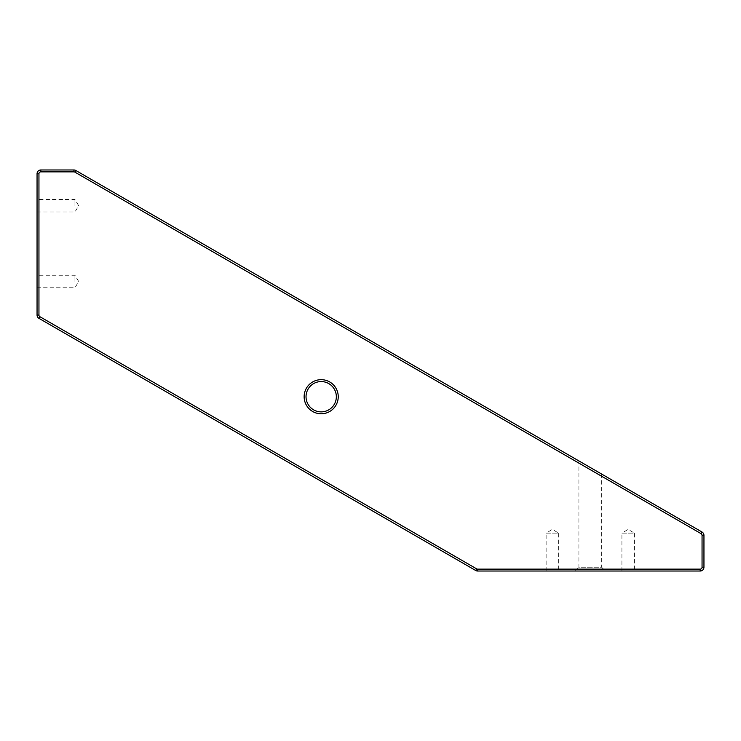 <?xml version="1.0" encoding="UTF-8"?>
<svg xmlns="http://www.w3.org/2000/svg" width="741" height="741" viewBox="0 0 741 741"><rect width="100%" height="100%" fill="white"/><g stroke="black" fill="none" stroke-linecap="round" stroke-linejoin="round"><path stroke-width="0.56" stroke-dasharray="3.71 2.78" d="M578.906 460.939L601.646 474.064L578.906 460.939L578.906 567.236L601.646 567.236L605.434 571.024L575.118 571.024L605.434 571.024M601.646 474.064L601.646 567.236L578.906 567.236L575.118 571.024M338.239 396.722A17.052 17.052 0 0 0 321.186 379.67A17.052 17.052 0 0 0 304.134 396.722A17.052 17.052 0 0 0 321.186 413.774A17.052 17.052 0 0 0 338.239 396.722M306.033 396.722A15.153 15.153 0 0 1 321.186 381.569A15.153 15.153 0 0 1 336.34 396.722A15.153 15.153 0 0 1 321.186 411.876A15.153 15.153 0 0 1 306.033 396.722M37.05 281.506L37.05 275.254L37.05 281.506M74.943 281.506L74.943 275.254L74.943 281.506M37.05 205.72L37.05 199.468L37.05 205.72M74.943 205.72L74.943 199.468L74.943 205.72M546.126 571.024L546.126 533.131L558.631 533.131L552.378 529.38L546.126 533.131L558.631 533.131L558.631 571.024L546.126 571.024L558.631 571.024M621.912 571.024L621.912 533.131L634.416 533.131L628.164 529.38L621.912 533.131L634.416 533.131L634.416 571.024L621.912 571.024L634.416 571.024M700.162 569.134L477.612 569.134A1.899 1.899 0 0 1 476.667 568.875L39.894 316.703A1.899 1.899 0 0 1 38.949 315.064L38.949 173.764A1.899 1.899 0 0 1 40.838 171.866L73.924 171.866A1.899 1.899 0 0 1 74.878 172.125L701.106 533.677A1.899 1.899 0 0 1 702.051 535.317L702.051 567.236A1.899 1.899 0 0 1 700.162 569.134L700.162 571.024A3.788 3.788 0 0 0 703.95 567.236L703.95 535.317A3.788 3.788 0 0 0 702.051 532.038L75.823 170.486A3.788 3.788 0 0 0 73.924 169.976L40.838 169.976A3.788 3.788 0 0 0 37.05 173.764L37.05 315.064A3.788 3.788 0 0 0 38.949 318.343L475.722 570.514A3.788 3.788 0 0 0 477.612 571.024L700.162 571.024M73.924 169.976L73.924 171.866M74.878 172.125L75.823 170.486M701.106 533.677L702.051 532.038M40.838 169.976L40.838 171.866M702.051 535.317L703.95 535.317M37.05 173.764L38.949 173.764M702.051 567.236L703.95 567.236M37.05 315.064L38.949 315.064M38.949 318.343L39.894 316.703M477.612 569.134L477.612 571.024M475.722 570.514L476.667 568.875M37.05 287.758L74.943 287.758L78.694 281.506L74.943 275.254L37.05 275.254M37.05 211.972L74.943 211.972L78.694 205.72L74.943 199.468L37.05 199.468"/><path stroke-width="1.11" d="M304.134 396.722A17.052 17.052 0 0 1 321.186 379.67A17.052 17.052 0 0 1 338.239 396.722A17.052 17.052 0 0 1 321.186 413.774A17.052 17.052 0 0 1 304.134 396.722M336.34 396.722A15.153 15.153 0 0 0 321.186 381.569A15.153 15.153 0 0 0 306.033 396.722A15.153 15.153 0 0 0 321.186 411.876A15.153 15.153 0 0 0 336.34 396.722M73.924 171.866L40.838 171.866A1.899 1.899 0 0 0 38.949 173.764L38.949 315.064A1.899 1.899 0 0 0 39.894 316.703L476.667 568.875A1.899 1.899 0 0 0 477.612 569.134L700.162 569.134A1.899 1.899 0 0 0 702.051 567.236L702.051 535.317A1.899 1.899 0 0 0 701.106 533.677L74.878 172.125A1.899 1.899 0 0 0 73.924 171.866L73.924 169.976A3.788 3.788 0 0 1 75.823 170.486L702.051 532.038A3.788 3.788 0 0 1 703.95 535.317L703.95 567.236A3.788 3.788 0 0 1 700.162 571.024L477.612 571.024A3.788 3.788 0 0 1 475.722 570.514L38.949 318.343A3.788 3.788 0 0 1 37.05 315.064L37.05 173.764A3.788 3.788 0 0 1 40.838 169.976L73.924 169.976M700.162 571.024L700.162 569.134M702.051 567.236L703.95 567.236M702.051 535.317L703.95 535.317M477.612 571.024L477.612 569.134M701.106 533.677L702.051 532.038M475.722 570.514L476.667 568.875M74.878 172.125L75.823 170.486M38.949 318.343L39.894 316.703M37.05 315.064L38.949 315.064M40.838 171.866L40.838 169.976M37.05 173.764L38.949 173.764"/></g></svg>
